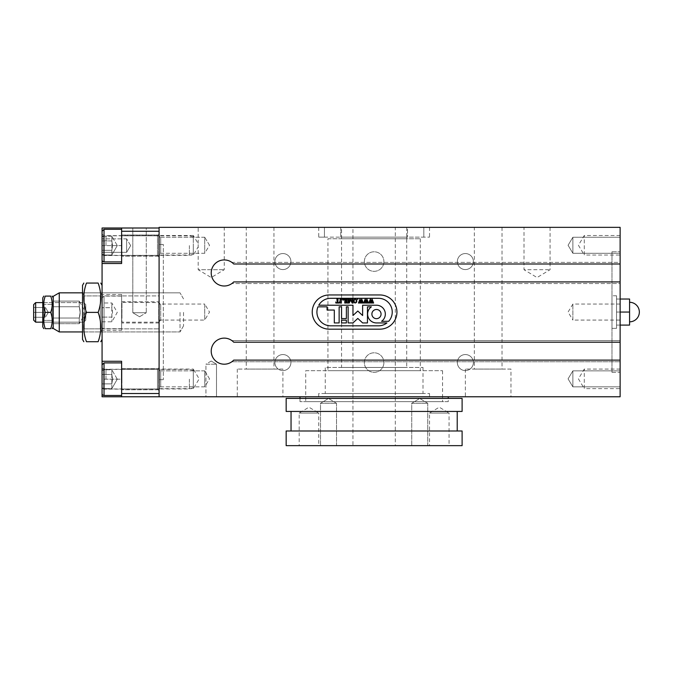 <?xml version="1.0" encoding="UTF-8"?>
<svg xmlns="http://www.w3.org/2000/svg" width="673" height="673" viewBox="0 0 673 673"><rect width="100%" height="100%" fill="white"/><g stroke="black" fill="none" stroke-linecap="round" stroke-linejoin="round"><path stroke-width="0.5" stroke-dasharray="3.37 2.52" d="M198.19 227.348L224.252 227.348L198.19 227.348L198.19 246.907L198.19 243.626L193.302 235.5L193.302 255.042L193.302 235.5L159.089 235.5L159.089 255.042L159.089 235.5M159.089 255.042L193.302 255.042L198.19 246.907L198.19 269.705L224.252 269.705L198.19 269.705L211.221 277.537L224.252 269.705L224.252 227.348M550.077 227.348L550.077 269.705L537.046 277.537L524.006 269.705L550.077 269.705L524.006 269.705L524.006 227.348L550.077 227.348L524.006 227.348M211.221 361.022L205.938 364.194L216.504 364.194L205.938 364.194L205.938 396.776L216.504 396.776L205.938 396.776L216.504 396.776L205.938 396.776L205.938 364.194L216.504 364.194L205.938 364.194L211.221 361.022L216.504 364.194L216.504 396.776L216.504 364.194L211.221 361.022M473.371 362.562A8.009 8.009 0 0 1 465.363 370.579A8.009 8.009 0 0 1 457.354 362.562A8.009 8.009 0 0 1 465.363 354.553A8.009 8.009 0 0 1 473.371 362.562A8.009 8.009 0 0 0 465.363 354.553A8.009 8.009 0 0 0 457.354 362.562A8.009 8.009 0 0 0 465.363 370.579A8.009 8.009 0 0 0 473.371 362.562M290.913 362.562A8.009 8.009 0 0 1 282.904 370.579A8.009 8.009 0 0 1 274.895 362.562A8.009 8.009 0 0 1 282.904 354.553A8.009 8.009 0 0 1 290.913 362.562A8.009 8.009 0 0 0 282.904 354.553A8.009 8.009 0 0 0 274.895 362.562A8.009 8.009 0 0 0 282.904 370.579A8.009 8.009 0 0 0 290.913 362.562M290.913 261.561A8.009 8.009 0 0 1 282.904 269.57A8.009 8.009 0 0 1 274.895 261.561A8.009 8.009 0 0 1 282.904 253.553A8.009 8.009 0 0 1 290.913 261.561A8.009 8.009 0 0 0 282.904 253.553A8.009 8.009 0 0 0 274.895 261.561A8.009 8.009 0 0 0 282.904 269.57A8.009 8.009 0 0 0 290.913 261.561M473.371 261.561A8.009 8.009 0 0 1 465.363 269.57A8.009 8.009 0 0 1 457.354 261.561A8.009 8.009 0 0 1 465.363 253.553A8.009 8.009 0 0 1 473.371 261.561A8.009 8.009 0 0 0 465.363 253.553A8.009 8.009 0 0 0 457.354 261.561A8.009 8.009 0 0 0 465.363 269.57A8.009 8.009 0 0 0 473.371 261.561M383.904 362.562A9.775 9.775 0 0 1 374.129 372.337A9.775 9.775 0 0 1 364.354 362.562A9.775 9.775 0 0 1 374.129 352.795A9.775 9.775 0 0 1 383.904 362.562A9.775 9.775 0 0 0 374.129 352.795A9.775 9.775 0 0 0 364.354 362.562A9.775 9.775 0 0 0 374.129 372.337A9.775 9.775 0 0 0 383.904 362.562M383.904 261.561A9.775 9.775 0 0 1 374.129 271.337A9.775 9.775 0 0 1 364.354 261.561A9.775 9.775 0 0 1 374.129 251.786A9.775 9.775 0 0 1 383.904 261.561A9.775 9.775 0 0 0 374.129 251.786A9.775 9.775 0 0 0 364.354 261.561A9.775 9.775 0 0 0 374.129 271.337A9.775 9.775 0 0 0 383.904 261.561M329.333 329.173A17.103 17.103 0 0 1 312.23 312.062A17.103 17.103 0 0 1 329.333 294.959L379.833 294.959A17.103 17.103 0 0 1 396.944 312.062A17.103 17.103 0 0 1 379.833 329.173L329.333 329.173L379.833 329.173A17.103 17.103 0 0 0 396.944 312.062A17.103 17.103 0 0 0 379.833 294.959L329.333 294.959A17.103 17.103 0 0 0 312.23 312.062A17.103 17.103 0 0 0 329.333 329.173M620.127 342.204L620.127 340.572L620.127 342.204L233.716 342.204A13.031 13.031 0 0 0 231.849 340.572L620.127 340.572L231.849 340.572M231.849 361.754L620.127 361.754L231.849 361.754A13.031 13.031 0 0 0 233.716 360.122L620.127 360.122L620.127 361.754L620.127 360.122M231.849 283.552A13.031 13.031 0 0 0 233.716 281.928L620.127 281.928L620.127 283.552L231.849 283.552L620.127 283.552L620.127 281.928M620.127 264.001L233.716 264.001A13.031 13.031 0 0 0 231.849 262.377L620.127 262.377L620.127 264.001L620.127 262.377L231.849 262.377M341.548 237.123L406.711 237.123L341.548 237.123L341.548 238.755L406.711 238.755L341.548 238.755M327.944 238.755L420.314 238.755L327.944 238.755L327.944 370.714L420.314 370.714L327.944 370.714M620.127 235.5L584.29 235.5L578.41 245.266L584.29 255.042L584.29 235.5L584.29 255.042L620.127 255.042L620.127 235.5L620.127 255.042M620.127 369.082L584.29 369.082L578.41 378.857L584.29 388.632L584.29 369.082L584.29 388.632L620.127 388.632L620.127 369.082L620.127 388.632M568.071 245.266L572.883 253.284L572.883 237.258L572.883 253.284L620.127 253.284L620.127 237.258L620.127 253.284L620.127 237.258L620.127 253.284L572.883 253.284L572.883 237.258L572.883 253.284L568.071 245.266L572.883 237.258L620.127 237.258L572.883 237.258L568.071 245.266M568.071 378.857L572.883 386.866L572.883 370.848L572.883 386.866L620.127 386.866L620.127 370.848L620.127 386.866L620.127 370.848L620.127 386.866L572.883 386.866L572.883 370.848L572.883 386.866L568.071 378.857L572.883 370.848L620.127 370.848L572.883 370.848L568.071 378.857M620.127 304.053L572.883 304.053L568.071 312.062L572.883 320.07L572.883 304.053L572.883 320.07L620.127 320.07L620.127 304.053L620.127 320.07M209.522 245.266L204.71 237.258L204.71 253.284L204.71 237.258L159.089 237.258L159.089 253.284L159.089 237.258L159.089 253.284L159.089 237.258L204.71 237.258L204.71 253.284L204.71 237.258L209.522 245.266L204.71 253.284L159.089 253.284L204.71 253.284L209.522 245.266M209.522 378.857L204.71 370.848L204.71 386.866L204.71 370.848L159.089 370.848L159.089 386.866L159.089 370.848L159.089 386.866L159.089 370.848L204.71 370.848L204.71 386.866L204.71 370.848L209.522 378.857L204.71 386.866L159.089 386.866L204.71 386.866L209.522 378.857M159.089 320.07L204.71 320.07L209.522 312.062L204.71 304.053L204.71 320.07L204.71 304.053L159.089 304.053L159.089 320.07L159.089 304.053M159.089 388.632L193.302 388.632L199.174 378.857L193.302 369.082L193.302 388.632L193.302 369.082L159.089 369.082L159.089 388.632L159.089 369.082M324.445 237.123L340.731 237.123L318.741 237.123L324.445 237.123L324.445 227.348L340.731 227.348L324.445 227.348L324.445 237.123L324.445 227.348L318.741 227.348L324.445 227.348L324.445 237.123M407.527 227.348L340.731 227.348L423.822 227.348L423.822 237.123L340.731 237.123L429.525 237.123L423.822 237.123L423.822 227.348L407.527 227.348L407.527 237.123L407.527 227.348M423.822 227.348L423.822 237.123L423.822 227.348L429.525 227.348L423.822 227.348M611.984 372.337L620.127 372.337L620.127 251.786L620.127 372.337L620.127 251.786L620.127 372.337L611.984 372.337L611.984 251.786L611.984 372.337M163.329 244.459L159.089 244.459L159.089 379.673L159.089 244.459L159.089 379.673L159.089 244.459L163.329 244.459L163.329 379.673L163.329 244.459M282.904 369.082L237.291 369.082L282.904 369.082L282.904 396.776L237.291 396.776L282.904 396.776M246.251 369.082L273.945 369.082L246.251 369.082L246.251 227.348L273.945 227.348L246.251 227.348M237.291 369.082L237.291 396.776M510.975 369.082L465.363 369.082L510.975 369.082L510.975 396.776L465.363 396.776L510.975 396.776M474.322 369.082L502.016 369.082L474.322 369.082L474.322 227.348L502.016 227.348L474.322 227.348M465.363 369.082L465.363 396.776M305.71 370.714L442.556 370.714L305.71 370.714L305.71 401.663L442.556 401.663L305.71 401.663M448.26 401.663L300.007 401.663L448.26 401.663L448.26 398.408M448.26 396.776L300.007 396.776L448.26 396.776M420.314 238.755L420.314 370.714M159.089 227.348L159.089 396.776L620.127 396.776L620.127 227.348L159.089 227.348M159.089 390.752L157.465 389.12L103.701 389.12L102.069 390.752L102.069 367.618L103.701 369.241L103.701 389.12L103.701 369.241L157.465 369.241L157.465 389.12L157.465 369.241L159.089 367.618L159.089 390.752L159.089 367.618M159.089 228.004L159.089 231.26L159.089 228.004L121.62 228.004L121.62 263.513L121.62 228.004L102.069 228.004L102.069 396.776L121.62 396.776L121.62 393.52L159.089 393.52L159.089 396.776L159.089 231.26L121.62 231.26M159.089 234.027L159.089 257.162L159.089 234.027L157.465 235.659L157.465 255.53L157.465 235.659L103.701 235.659L103.701 255.53L103.701 235.659L102.069 234.027L102.069 257.162L102.069 234.027M159.089 295.927L159.089 328.853L159.089 295.927L159.089 328.853L159.089 295.927L102.069 295.927L102.069 328.853L102.069 295.927L102.069 328.853L102.069 295.927L159.089 295.927M159.089 301.798L159.089 322.981L159.089 301.798L121.62 301.798L121.62 322.981L121.62 301.798M159.089 235.003L159.089 256.186L159.089 235.003L159.089 256.186L159.089 235.003L121.62 235.003L121.62 256.186L121.62 235.003L121.62 256.186L121.62 235.003L159.089 235.003M159.089 368.594L159.089 389.768L159.089 368.594L159.089 389.768L159.089 368.594L121.62 368.594L121.62 389.768L121.62 368.594L121.62 389.768L121.62 368.594L159.089 368.594M102.069 367.618L102.069 390.752M102.069 388.59L102.069 369.78L102.069 388.59L102.069 369.78L102.069 374.482L102.069 369.78L111.844 369.78L111.844 374.482L102.069 374.482L102.069 383.888L102.069 369.78L111.844 369.78L111.844 374.482L111.844 369.78L111.844 374.482L102.069 374.482L102.069 388.59L102.069 383.888L111.844 383.888L111.844 374.482L112.576 379.185L111.844 383.888L102.069 383.888L102.069 388.59L111.844 388.59L111.844 374.482L102.069 374.482L111.844 374.482L112.576 379.185L111.844 383.888L102.069 383.888L111.844 383.888L111.844 388.59L102.069 388.59M102.069 252.333L102.069 238.865L102.069 252.333L102.069 238.865L102.069 252.333L126.625 252.333L126.625 238.865L126.625 252.333L126.625 238.865L102.069 238.865L126.625 238.865L126.625 252.333L102.069 252.333M102.069 330.308L102.069 294.471L102.069 330.308L121.62 330.308L121.62 294.471L121.62 330.308M159.089 257.162L157.465 255.53L103.701 255.53L102.069 257.162M121.62 393.52L121.62 361.266L102.069 361.266L121.62 361.266L121.62 396.776L121.62 361.266L102.069 361.266M102.069 263.513L121.62 263.513L102.069 263.513L121.62 263.513L121.62 228.004M159.089 396.776L121.62 396.776M139.538 316.764L146.277 312.718L132.808 312.718L146.277 312.718L146.277 228.004L132.808 228.004L146.277 228.004L132.808 228.004L146.277 228.004L146.277 312.718L132.808 312.718L146.277 312.718L139.538 316.764L132.808 312.718L132.808 228.004L132.808 312.718L139.538 316.764M130.671 245.595L126.625 238.865L130.671 245.595L126.625 252.333L130.671 245.595M102.069 328.853L159.089 328.853L102.069 328.853M121.62 294.471L102.069 294.471M411.733 403.295L427.759 403.295L411.733 403.295L419.75 398.483L427.759 403.295L411.733 403.295L427.759 403.295L427.759 445.652L411.733 445.652L411.733 403.295L419.75 398.483L427.759 403.295L427.759 445.652L411.733 445.652L427.759 445.652L411.733 445.652L411.733 403.295M320.508 403.295L336.525 403.295L320.508 403.295L328.517 398.483L336.525 403.295L320.508 403.295L336.525 403.295L336.525 445.652L320.508 445.652L320.508 403.295L328.517 398.483L336.525 403.295L336.525 445.652L320.508 445.652L336.525 445.652L320.508 445.652L320.508 403.295M462.107 445.652L286.16 445.652M395.312 445.652L352.955 445.652L395.312 445.652L395.312 227.348L352.955 227.348L352.955 445.652M318.741 445.652L299.191 445.652L318.741 445.652L318.741 413.071L299.191 413.071L318.741 413.071L308.966 407.199L299.191 413.071L299.191 445.652M449.068 445.652L429.525 445.652L449.068 445.652L449.068 413.071L429.525 413.071L449.068 413.071L439.292 407.199L429.525 413.071L429.525 445.652M462.107 398.408L286.16 398.408M318.741 398.408L429.525 398.408L318.741 398.408L318.741 393.52L429.525 393.52L318.741 393.52M352.955 227.348L395.312 227.348M462.107 430.989L286.16 430.989M291.047 430.989L457.219 430.989L291.047 430.989M291.047 411.439L457.219 411.439L291.047 411.439M462.107 411.439L286.16 411.439M429.525 393.52L429.525 398.408M325.261 393.52L423.006 393.52L325.261 393.52L325.261 367.45L423.006 367.45L325.261 367.45M423.006 367.45L423.006 393.52M341.548 367.45L406.711 367.45L341.548 367.45L341.548 227.348L406.711 227.348L341.548 227.348M406.711 227.348L406.711 367.45M121.948 255.37L121.62 229.308L121.62 255.698L121.948 235.819L121.948 255.37L158.719 255.37L158.719 235.819L158.719 255.37L160.721 253.376L160.721 237.821L160.721 253.376L160.721 237.821L160.721 253.376L158.719 255.37L121.948 255.37M102.069 255L102.069 236.189L102.069 240.892L102.069 236.189L111.844 236.189L111.844 240.892L102.069 240.892L102.069 250.297L102.069 236.189L111.844 236.189L111.844 240.892L111.844 236.189L111.844 240.892L102.069 240.892L102.069 255L102.069 250.297L111.844 250.297L111.844 240.892L112.576 245.595L111.844 250.297L102.069 250.297L102.069 255L111.844 255L111.844 240.892L102.069 240.892L111.844 240.892L112.576 245.595L111.844 250.297L102.069 250.297L111.844 250.297L111.844 255L102.069 255M121.948 388.96L121.62 362.89L121.62 389.28L121.948 369.41L121.948 388.96L158.719 388.96L158.719 369.41L158.719 388.96L160.721 386.958L160.721 371.403L160.721 386.958L160.721 371.403L160.721 386.958L158.719 388.96L121.948 388.96M160.721 320.163L160.721 304.617L160.721 320.163L158.719 322.165L158.719 312.39L158.719 322.165L121.948 322.165L121.948 312.39L121.62 322.493L121.62 302.286L121.62 322.493M158.719 312.39L158.719 302.614L158.719 312.39M121.62 312.39L121.62 296.095L121.62 312.39M121.62 328.676L104.029 328.676L104.029 296.095L104.029 328.676A1.952 1.952 0 0 1 102.069 326.725L102.069 298.055L102.069 326.725M102.069 307.687L102.069 321.795L102.069 302.985L102.069 307.687L111.844 307.687L111.844 302.985L111.844 307.687L102.069 307.687M102.069 321.795L111.844 321.795L117.279 312.39L111.844 302.985L102.069 302.985M111.844 317.092L111.844 307.687L112.576 312.39L111.844 317.092L102.069 317.092L111.844 317.092L111.844 321.795L111.844 317.092M158.719 245.595L158.719 235.819L158.719 245.595M121.62 245.595L121.62 261.89L121.62 229.308L121.62 245.595L102.069 245.595L102.069 259.929L102.069 231.26L102.069 254.327L102.069 236.871L102.069 245.595L121.62 245.595M102.069 231.26L104.029 229.308L104.029 261.89A1.952 1.952 0 0 1 102.069 259.929M158.719 379.185L158.719 369.41L158.719 379.185M121.62 379.185L121.62 362.89L121.62 379.185L102.069 379.185L102.069 393.52L102.069 364.85L102.069 387.909L102.069 370.453L102.069 379.185L121.62 379.185M102.069 364.85L104.029 362.89L104.029 395.472A1.952 1.952 0 0 1 102.069 393.52M180.028 312.39L180.028 331.94L180.028 312.39M183.527 312.39L183.527 325.883L183.527 312.39M59.258 292.839L59.258 331.94L59.258 292.839L59.258 331.94L180.028 331.94L82.527 331.94L82.527 292.839L82.527 331.94L82.527 292.839L82.527 331.94L84.302 328.853L84.302 295.927L84.302 328.853L84.302 295.927L82.527 292.839L180.028 292.839L59.258 292.839M79.263 301.1L79.263 306.745L53.201 306.745L53.201 301.1L53.201 306.745L79.263 306.745L80.137 312.39L79.263 318.035L53.201 318.035L53.201 306.745L53.201 323.679L53.201 301.1L53.201 306.745L79.263 306.745L79.263 301.1L53.201 301.1L79.263 301.1L79.263 306.745L53.201 306.745L53.201 323.679L53.201 318.035L79.263 318.035L79.263 323.679L53.201 323.679L79.263 323.679L79.263 318.035C80.44 314.274 80.44 310.505 79.263 306.745L80.137 312.39L79.263 318.035L53.201 318.035L79.263 318.035L79.263 323.679L79.263 318.035C80.44 314.274 80.44 310.505 79.263 306.745L79.263 301.1L85.782 312.39L85.782 320.163L85.782 304.617L85.782 320.163L85.782 312.39L79.263 323.679L85.782 312.39L79.263 301.1M53.201 328.441L53.201 296.339M82.527 292.839L84.302 295.927L100.294 295.927L102.069 292.839L100.294 295.927L84.302 295.927L84.302 328.853L100.294 328.853L100.294 295.927L100.294 328.853L102.069 331.94L102.069 292.839L102.069 331.94L102.069 292.839L102.069 331.94L100.294 328.853L100.294 295.927L100.294 328.853L84.302 328.853L82.527 331.94M102.069 312.39L102.069 339.436L102.069 312.39M82.527 285.344L82.527 339.436M98.14 341.716C101.665 331.94 101.665 322.165 98.14 312.39C101.665 322.165 101.665 331.94 98.14 341.716L86.455 341.716C82.93 331.94 82.93 322.165 86.455 312.39C82.93 302.614 82.93 292.839 86.455 283.064C82.93 292.839 82.93 302.614 86.455 312.39C82.93 322.165 82.93 331.94 86.455 341.716C82.93 331.94 82.93 322.165 86.455 312.39C82.93 302.614 82.93 292.839 86.455 283.064L98.14 283.064C101.665 292.839 101.665 302.614 98.14 312.39C101.665 302.614 101.665 292.839 98.14 283.064L86.455 283.064L98.14 283.064C101.665 292.839 101.665 302.614 98.14 312.39L86.455 312.39L98.14 312.39C101.665 322.165 101.665 331.94 98.14 341.716L86.455 341.716L98.14 341.716M98.14 312.39L86.455 312.39M189.391 245.595L189.391 255.37L189.391 245.595M193.302 245.595L193.302 254.327L193.302 245.595M105.981 245.595L105.981 235.819L105.981 245.595M189.391 379.185L189.391 388.96L189.391 379.185M193.302 379.185L193.302 370.453L193.302 379.185M105.981 379.185L105.981 369.41L105.981 379.185M340.075 299.14L341.236 299.081L341.236 303.027L340.075 303.027L340.075 299.14M342.994 300.242L342.994 299.081L345.888 299.081L345.888 303.027L344.727 303.027L344.904 299.317L342.994 300.242M348.463 299.14L349.624 299.081L349.279 302.606L350.784 299.081L352.433 302.539L352.433 299.46L351.937 299.081L353.098 299.081L352.602 299.46L352.602 302.648L353.098 303.027L352.147 303.027L350.625 299.906L349.27 303.027L348.463 303.027L348.463 299.14M354.225 302.261L355.184 302.833L356.135 302.261L356.152 299.771L355.184 299.149L354.208 299.771L354.225 302.261M353.931 302.421L353.443 301.05L353.914 299.62L355.184 298.963L356.446 299.62L356.917 301.05L356.429 302.421L355.184 303.027L353.931 302.421M358.448 303.027L360.047 298.972L360.871 301.857L361.687 298.972L363.277 303.027L362.032 303.027L361.569 300.007L360.972 302.185L361.519 303.027L360.316 303.027L359.929 300.007L359.197 302.648L359.601 303.027L358.448 303.027M368.796 303.027L370.394 298.972L371.227 301.857L372.043 298.972L373.633 303.027L372.388 303.027L371.925 300.007L371.328 302.185L371.866 303.027L370.672 303.027L370.285 300.007L369.553 302.648L369.957 303.027L368.796 303.027M363.622 303.027L365.22 298.972L366.053 301.857L366.869 298.972L368.451 303.027L367.206 303.027L366.751 300.007L366.146 302.185L366.692 303.027L365.498 303.027L365.103 300.007L364.371 302.648L364.783 303.027L363.622 303.027M357.413 299.325L357.927 299.325L357.413 299.325M346.73 299.14L347.882 299.081L347.882 303.027L346.73 303.027L346.73 299.14M341.96 299.325L342.473 299.325L341.96 299.325M335.819 303.027L335.76 301.984L336.105 302.757L337.266 302.732L336.921 299.081L338.082 299.081L337.728 302.732L338.889 302.757L339.234 301.984L339.175 303.027L335.819 303.027M341.548 322.931L341.548 320.188L346.376 320.188L346.376 322.931L341.548 322.931M371.883 314.072A4.585 4.585 0 0 0 378.764 318.051A4.585 4.585 0 0 0 378.764 310.102A4.585 4.585 0 0 0 371.883 314.072M330.679 298.299A13.763 13.763 0 0 0 318.741 305.222L352.972 305.222L352.972 315.528L357.8 311.019L362.629 315.528L362.629 305.222L376.476 305.222A8.85 8.85 0 0 1 381.566 321.315L388.666 321.315A13.763 13.763 0 0 0 378.487 298.299L330.679 298.299M378.487 325.825A13.763 13.763 0 0 0 386.933 322.931L376.476 322.931A8.85 8.85 0 0 1 371.387 306.829L367.458 306.829L367.458 322.931L362.629 322.931L357.8 318.422L352.972 322.931L348.143 322.931L348.143 306.829L346.376 306.829L346.376 318.581L341.548 318.581L341.548 306.829L339.133 306.829L339.133 322.931L334.304 322.931L334.304 310.051L327.061 310.051L327.061 306.829L317.95 306.829A13.763 13.763 0 0 0 330.679 325.825L378.487 325.825M629.575 312.062L629.575 299.031L629.575 325.093L629.575 299.031L616.544 299.031L616.544 325.093L616.544 299.031L629.575 299.031L616.544 299.031L616.544 312.062L629.575 312.062L616.544 312.062L616.544 325.093L629.575 325.093L629.575 312.062L616.544 312.062L616.544 299.031L620.127 299.031M629.575 302.286A9.775 9.775 0 0 1 639.35 312.062A9.775 9.775 0 0 1 629.575 321.837M616.544 328.357L616.544 295.775L616.544 328.357L616.544 295.775L616.544 328.357L611.984 328.357L611.984 295.775L611.984 328.357L611.984 295.775L611.984 328.357L616.544 328.357M620.127 325.093L629.575 325.093L616.544 325.093L616.544 312.062L620.127 312.062M83.78 312.39L83.78 322.165L83.78 312.39M42.769 302.614L43.787 304.381L52.183 304.381L53.201 302.614L53.201 322.165L53.201 302.614L52.183 304.381L52.183 320.398L52.183 304.381L52.183 320.398L52.183 304.381L43.787 304.381L42.769 302.614L83.78 302.614L85.782 304.617L83.78 302.614L35.652 302.614L35.652 322.165L35.652 302.614L35.652 322.165L83.78 322.165L42.769 322.165L42.769 302.614L42.769 322.165L42.769 302.614L42.769 322.165L43.787 320.398L43.787 304.381L43.787 320.398L43.787 304.381L43.787 320.398L42.769 322.165M35.652 322.165L33.65 320.163L33.65 304.617L33.65 320.163L33.65 304.617L35.652 302.614M45.057 312.39L45.057 317.277L33.65 317.277L33.65 312.39L33.65 317.277L45.057 317.277L45.057 312.39L33.65 312.39L33.65 307.502L45.057 307.502L45.057 312.39L33.65 312.39L33.65 307.502L45.057 307.502L33.65 307.502L45.057 307.502L45.057 317.277L33.65 317.277L45.057 317.277L45.057 312.39L33.65 312.39L45.057 312.39M53.201 312.39L53.201 297.887L53.201 312.39M43.804 296.095L42.769 297.887L42.769 326.885L42.769 297.887L42.769 326.885L43.804 328.676M50.711 296.095C52.671 301.529 52.671 306.955 50.711 312.39C52.671 317.816 52.671 323.25 50.711 328.676L45.259 328.676C43.299 323.25 43.299 317.816 45.259 312.39C43.299 306.955 43.299 301.529 45.259 296.095C43.299 301.529 43.299 306.955 45.259 312.39C43.299 317.816 43.299 323.25 45.259 328.676C43.299 323.25 43.299 317.816 45.259 312.39C43.299 306.955 43.299 301.529 45.259 296.095L50.711 296.095C52.671 301.529 52.671 306.955 50.711 312.39L45.259 312.39L50.711 312.39C52.671 306.955 52.671 301.529 50.711 296.095L45.259 296.095L50.711 296.095M53.201 302.614L53.201 322.165L53.201 302.614M50.711 328.676C52.671 323.25 52.671 317.816 50.711 312.39C52.671 317.816 52.671 323.25 50.711 328.676L45.259 328.676L50.711 328.676M50.711 312.39L45.259 312.39M340.731 227.348L340.731 237.123L340.731 227.348M121.948 312.39L121.948 302.614L121.948 312.39M121.948 245.595L121.948 235.819L121.948 245.595M104.029 245.595L104.029 261.89L104.029 245.595M121.948 379.185L121.948 369.41L121.948 379.185M104.029 379.185L104.029 395.472L104.029 379.185M406.711 237.123L406.711 238.755M318.741 227.348L318.741 237.123M429.525 227.348L429.525 237.123M611.984 251.786L620.127 251.786L611.984 251.786M163.329 379.673L159.089 379.673L163.329 379.673M273.945 227.348L273.945 369.082M502.016 227.348L502.016 369.082M442.556 370.714L442.556 401.663M300.007 398.408L300.007 401.663M159.089 322.981L121.62 322.981M159.089 256.186L121.62 256.186L159.089 256.186M159.089 389.768L121.62 389.768L159.089 389.768M121.948 235.819L158.719 235.819L160.721 237.821L158.719 235.819L121.948 235.819M117.279 245.595L111.844 236.189L117.279 245.595L111.844 255L117.279 245.595M121.948 369.41L158.719 369.41L160.721 371.403L158.719 369.41L121.948 369.41M117.279 379.185L111.844 369.78L117.279 379.185L111.844 388.59L117.279 379.185M160.721 304.617L158.719 302.614L121.62 302.286M121.62 296.095L104.029 296.095L102.069 298.055M104.029 261.89L121.62 261.89M104.029 229.308L121.62 229.308M104.029 395.472L121.62 395.472M104.029 362.89L121.62 362.89M183.527 298.896L180.028 292.839L183.527 298.896M183.527 325.883L180.028 331.94L183.527 325.883M102.069 285.344L100.757 283.064M102.069 339.436L100.757 341.716M193.302 236.871L189.391 235.819L105.981 235.819L102.069 236.871M193.302 254.327L189.391 255.37L105.981 255.37L102.069 254.327M193.302 370.453L189.391 369.41L105.981 369.41L102.069 370.453M193.302 387.909L189.391 388.96L105.981 388.96L102.069 387.909M616.544 295.775L611.984 295.775L616.544 295.775M85.782 320.163L83.78 322.165L85.782 320.163M48.313 312.39L45.486 307.502L48.313 312.39L45.486 317.277L48.313 312.39M52.183 320.398L53.201 322.165L52.183 320.398L43.787 320.398L52.183 320.398M53.201 297.887L52.166 296.095M53.201 326.885L52.166 328.676"/><path stroke-width="1.01" d="M329.333 329.173A17.103 17.103 0 0 1 312.23 312.062A17.103 17.103 0 0 1 329.333 294.959L379.833 294.959A17.103 17.103 0 0 1 396.944 312.062A17.103 17.103 0 0 1 379.833 329.173L329.333 329.173A17.103 17.103 0 0 1 312.23 312.062A17.103 17.103 0 0 1 329.333 294.959L379.833 294.959A17.103 17.103 0 0 1 396.944 312.062A17.103 17.103 0 0 1 379.833 329.173L329.333 329.173M620.127 360.122L233.716 360.122A13.031 13.031 0 0 1 215.124 360.459A13.031 13.031 0 0 1 215.124 341.859A13.031 13.031 0 0 1 233.716 342.204L620.127 342.204L620.127 396.776L159.089 396.776L159.089 227.348L620.127 227.348L620.127 342.204M231.849 340.572A13.031 13.031 0 0 0 214.552 359.862A13.031 13.031 0 0 0 231.849 361.754M231.849 262.377A13.031 13.031 0 0 0 214.552 281.667A13.031 13.031 0 0 0 231.849 283.552M620.127 281.928L233.716 281.928A13.031 13.031 0 0 1 215.124 282.265A13.031 13.031 0 0 1 215.124 263.665A13.031 13.031 0 0 1 233.716 264.001L620.127 264.001M448.26 398.408L448.26 396.776M102.069 364.85L102.069 393.52A1.952 1.952 0 0 0 104.029 395.472L104.029 362.89L102.069 364.85L102.069 369.78L102.069 361.266L121.62 361.266L121.62 393.52L159.089 393.52L159.089 231.26L121.62 231.26L121.62 263.513L102.069 263.513L102.069 255L102.069 259.929A1.952 1.952 0 0 0 104.029 261.89L104.029 229.308L102.069 231.26L102.069 259.929M121.62 393.52L121.62 396.776L102.069 396.776L102.069 388.59L102.069 393.52M102.069 361.266L102.069 263.513M102.069 231.26L102.069 236.189L102.069 228.004L121.62 228.004L121.62 231.26M121.62 396.776L159.089 396.776M159.089 228.004L121.62 228.004M286.16 445.652L462.107 445.652L462.107 430.989L286.16 430.989L286.16 445.652M286.16 398.408L462.107 398.408L462.107 411.439L286.16 411.439L286.16 398.408M457.219 411.439L457.219 430.989M82.527 331.94L59.258 331.94L59.258 292.839L82.527 292.839M53.201 296.339L59.258 292.839L53.201 296.339L53.201 328.441L59.258 331.94L53.201 328.441M98.14 341.716C101.665 341.716 101.665 341.716 98.14 341.716C101.665 341.716 101.665 341.716 98.14 341.716C101.665 331.94 101.665 322.165 98.14 312.39C101.665 302.614 101.665 292.839 98.14 283.064C101.665 283.064 101.665 283.064 98.14 283.064C101.665 283.064 101.665 283.064 98.14 283.064C101.665 283.064 101.665 283.064 98.14 283.064C101.665 283.064 101.665 283.064 98.14 283.064L86.455 283.064C82.93 283.064 82.93 283.064 86.455 283.064C82.93 283.064 82.93 283.064 86.455 283.064C82.93 292.839 82.93 302.614 86.455 312.39C82.93 322.165 82.93 331.94 86.455 341.716C82.93 341.716 82.93 341.716 86.455 341.716C82.93 341.716 82.93 341.716 86.455 341.716C82.93 341.716 82.93 341.716 86.455 341.716C82.93 341.716 82.93 341.716 86.455 341.716L98.14 341.716C101.665 341.716 101.665 341.716 98.14 341.716C101.665 341.716 101.665 341.716 98.14 341.716M82.527 339.436L83.839 341.716L82.527 339.436L82.527 285.344L83.839 283.064L82.527 285.344M86.455 283.064C82.93 283.064 82.93 283.064 86.455 283.064C82.93 283.064 82.93 283.064 86.455 283.064M98.14 312.39L86.455 312.39M340.075 299.14L341.236 299.081L341.236 303.027L340.075 303.027L340.075 299.14M342.994 300.242L342.994 299.081L345.888 299.081L345.888 303.027L344.727 303.027L344.904 299.317L342.994 300.242M348.463 299.14L349.624 299.081L349.279 302.606L350.784 299.081L352.433 302.539L352.433 299.46L351.937 299.081L353.098 299.081L352.602 299.46L352.602 302.648L353.098 303.027L352.147 303.027L350.625 299.906L349.27 303.027L348.463 303.027L348.463 299.14M354.225 302.261L355.184 302.833L356.135 302.261L356.152 299.771L355.184 299.149L354.208 299.771L354.225 302.261M353.931 302.421L353.443 301.05L353.914 299.62L355.184 298.963L356.446 299.62L356.917 301.05L356.429 302.421L355.184 303.027L353.931 302.421M358.448 303.027L360.047 298.972L360.871 301.857L361.687 298.972L363.277 303.027L362.032 303.027L361.569 300.007L360.972 302.185L361.519 303.027L360.316 303.027L359.929 300.007L359.197 302.648L359.601 303.027L358.448 303.027M368.796 303.027L370.394 298.972L371.227 301.857L372.043 298.972L373.633 303.027L372.388 303.027L371.925 300.007L371.328 302.185L371.866 303.027L370.672 303.027L370.285 300.007L369.553 302.648L369.957 303.027L368.796 303.027M363.622 303.027L365.22 298.972L366.053 301.857L366.869 298.972L368.451 303.027L367.206 303.027L366.751 300.007L366.146 302.185L366.692 303.027L365.498 303.027L365.103 300.007L364.371 302.648L364.783 303.027L363.622 303.027M357.413 299.325L357.927 299.325L357.413 299.325M346.73 299.14L347.882 299.081L347.882 303.027L346.73 303.027L346.73 299.14M341.96 299.325L342.473 299.325L341.96 299.325M335.819 303.027L335.76 301.984L336.105 302.757L337.266 302.732L336.921 299.081L338.082 299.081L337.728 302.732L338.889 302.757L339.234 301.984L339.175 303.027L335.819 303.027M330.679 298.299A13.763 13.763 0 0 0 318.741 305.222L352.972 305.222L352.972 315.528L357.8 311.019L362.629 315.528L362.629 305.222L376.476 305.222A8.85 8.85 0 0 1 381.566 321.315L388.666 321.315A13.763 13.763 0 0 0 378.487 298.299L330.679 298.299M341.548 322.931L341.548 320.188L346.376 320.188L346.376 322.931L341.548 322.931M371.883 314.072A4.585 4.585 0 0 0 378.764 318.051A4.585 4.585 0 0 0 378.764 310.102A4.585 4.585 0 0 0 371.883 314.072M378.487 325.825A13.763 13.763 0 0 0 386.933 322.931L376.476 322.931A8.85 8.85 0 0 1 371.387 306.829L367.458 306.829L367.458 322.931L362.629 322.931L357.8 318.422L352.972 322.931L348.143 322.931L348.143 306.829L346.376 306.829L346.376 318.581L341.548 318.581L341.548 306.829L339.133 306.829L339.133 322.931L334.304 322.931L334.304 310.051L327.061 310.051L327.061 306.829L317.95 306.829A13.763 13.763 0 0 0 330.679 325.825L378.487 325.825M629.575 302.286A9.775 9.775 0 0 1 639.35 312.062A9.775 9.775 0 0 1 629.575 321.837M620.127 299.031L629.575 299.031L629.575 325.093L620.127 325.093M620.127 312.062L629.575 312.062M42.769 322.165L35.652 322.165L35.652 302.614L42.769 302.614M35.652 302.614L33.65 304.617L33.65 320.163L35.652 322.165M43.804 328.676L42.769 326.885L42.769 297.887L43.804 296.095M50.711 296.095C52.671 296.095 52.671 296.095 50.711 296.095C52.671 296.095 52.671 296.095 50.711 296.095L45.259 296.095C43.299 301.529 43.299 306.955 45.259 312.39C43.299 317.816 43.299 323.25 45.259 328.676C43.299 328.676 43.299 328.676 45.259 328.676C43.299 328.676 43.299 328.676 45.259 328.676C43.299 328.676 43.299 328.676 45.259 328.676C43.299 328.676 43.299 328.676 45.259 328.676L50.711 328.676C52.671 323.25 52.671 317.816 50.711 312.39C52.671 306.955 52.671 301.529 50.711 296.095C52.671 296.095 52.671 296.095 50.711 296.095C52.671 296.095 52.671 296.095 50.711 296.095M50.711 328.676C52.671 328.676 52.671 328.676 50.711 328.676C52.671 328.676 52.671 328.676 50.711 328.676C52.671 328.676 52.671 328.676 50.711 328.676C52.671 328.676 52.671 328.676 50.711 328.676M45.259 296.095C43.299 296.095 43.299 296.095 45.259 296.095C43.299 296.095 43.299 296.095 45.259 296.095C43.299 296.095 43.299 296.095 45.259 296.095C43.299 296.095 43.299 296.095 45.259 296.095M50.711 312.39L45.259 312.39M300.007 396.776L300.007 398.408M291.047 430.989L291.047 411.439M104.029 261.89L121.62 261.89M104.029 229.308L121.62 229.308M104.029 395.472L121.62 395.472M104.029 362.89L121.62 362.89M102.069 285.344L100.757 283.064M102.069 339.436L100.757 341.716M53.201 297.887L52.166 296.095M53.201 326.885L52.166 328.676"/></g></svg>
